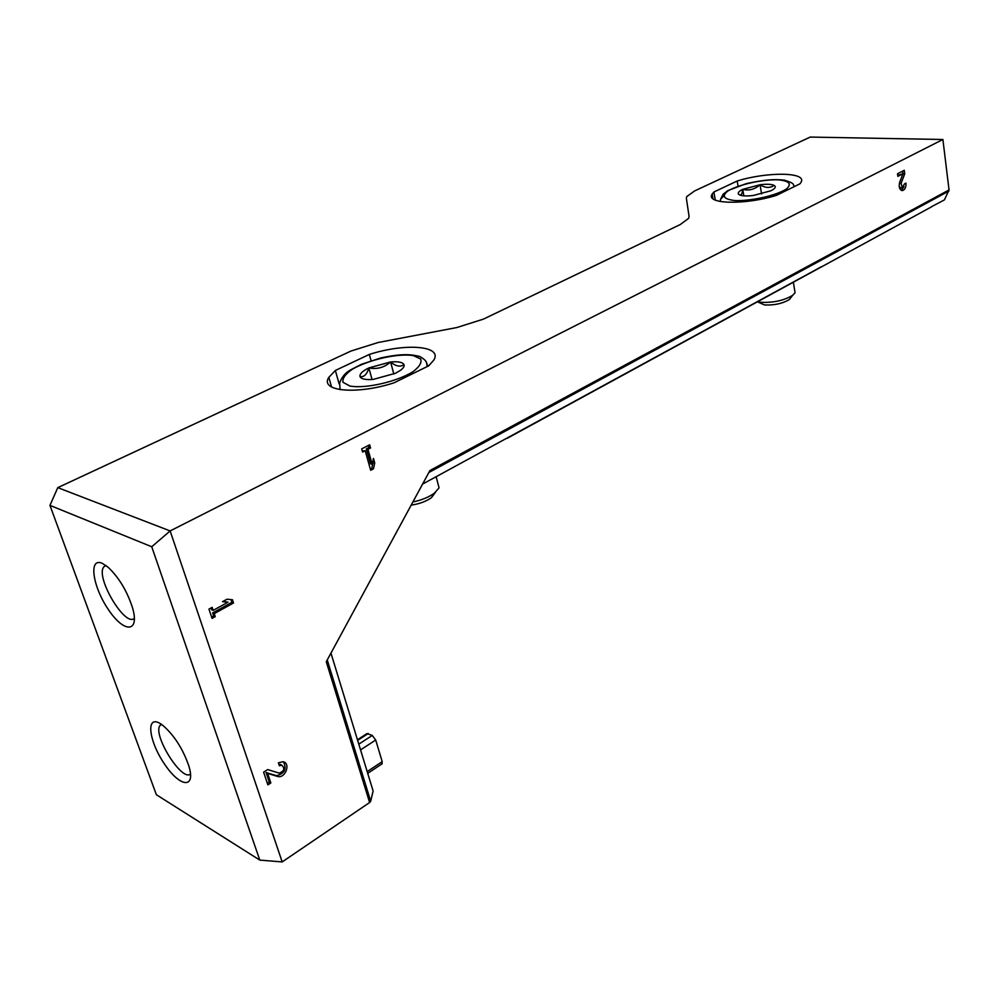 <?xml version="1.0" encoding="UTF-8"?>
<svg xmlns="http://www.w3.org/2000/svg" width="999" height="999" viewBox="0 0 999 999"><rect width="100%" height="100%" fill="white"/><g stroke="black" fill="none" stroke-linecap="round" stroke-linejoin="round"><path stroke-width="1.5" d="M49.95 505.382L156.381 794.742L259.79 860.102L282.18 861.925L369.618 802.522L326.273 661.763L429.945 470.517L949.038 189.935L942.894 139.498L810.201 137.075L694.642 190.921L686.738 196.603L686.363 198.314L689.085 216.408L688.648 218.344L680.269 224.538L483.441 319.118L456.743 327.56L378.134 342.507L350.924 351.061L57.78 487.637L170.13 530.931L151.736 546.753L49.95 505.382L57.78 487.637M799.887 183.866L800.986 182.342C807.642 172.015 767.294 171.566 737.175 181.019L713.86 192.008L712.162 194.131C704.957 204.146 745.092 205.27 776.535 195.305L799.887 183.866M428.771 365.796L433.828 360.065C442.869 345.604 405.07 342.907 369.33 354.433L335.352 370.467L328.833 377.36C319.268 391.346 356.768 395.03 394.193 382.754L428.771 365.796M942.894 139.498L170.13 530.931L282.18 861.925M897.726 175.424L902.959 173.714L899.749 182.105C898.588 186.788 899.4 189.623 902.209 190.622C904.857 189.997 906.105 187.487 905.956 183.117L904.395 183.928L902.397 187.937L901.086 183.391L904.744 173.838L904.27 170.292L897.514 173.764L897.851 176.348L902.959 173.714L902.609 171.141M370.679 470.279L373.439 468.818L374.737 462.962L373.476 458.441L372.177 464.298L367.969 449.313L370.554 447.989L369.667 444.792L361.688 448.888L362.6 452.085L365.184 450.749L370.679 470.279M267.632 773.401L277.984 776.56C285.751 778.283 290.909 762.724 282.904 761.738L278.384 762.811L279.358 765.771L281.78 765.197C285.102 768.556 284.228 771.191 279.158 773.101L267.72 769.567L263.624 772.165L267.882 784.877L270.841 782.991L267.632 773.401L266.059 772.527L276.411 775.686C284.503 773.688 286.875 769.093 283.529 761.887M212.075 618.381L215.247 616.633L214.236 613.623L233.516 602.984L232.455 599.75L227.01 599.2L222.527 601.66L227.997 602.21L213.149 610.377L212.138 607.355L208.966 609.103L212.075 618.381M330.956 653.121L373.127 791.008L370.666 801.285L369.618 802.522M159.828 723.326L162.288 724.924C173.951 734.839 182.829 748.601 188.923 766.196C195.941 789.41 179.82 787.212 164.485 764.01C148.913 741.37 145.554 714.997 159.828 723.326M102.323 563.374L107.979 567.12C118.856 577.385 127.048 590.933 132.53 607.792C139.947 633.004 124.113 633.329 108.441 609.652C92.57 586.625 88.262 556.88 102.323 563.374M259.79 860.102L151.736 546.753M422.589 484.09L506.418 438.399M507.03 438.399L931.58 206.818M932.467 206.181L943.83 200.225M944.567 199.588L949.038 189.935M134.415 618.256C125.175 627.946 94.543 575.886 104.033 566.683L105.919 565.496M190.522 773.975C182.005 782.354 151.935 734.04 160.177 725.349L161.451 724.337M371.054 360.714L369.33 354.433M339.148 383.903L335.352 370.467M738.049 186.101L737.175 181.019M715.309 200.125L713.86 192.008M357.455 739.747L366.97 733.591L372.265 735.426L375.699 740.022L382.205 761.638L381.793 763.998M211.638 617.057L213.674 615.933L215.247 616.633M213.674 615.933L212.662 612.924L214.236 613.623M212.662 612.924L231.93 602.31L233.516 602.984M231.93 602.31L231.044 599.612M223.326 601.223L227.997 602.21M211.014 607.979L211.588 609.69L213.149 610.377M281.618 765.109L278.908 764.41M267.37 783.316L269.268 782.105L270.841 782.991M269.268 782.105L266.059 772.527M370.342 469.105L373.439 468.818M371.765 468.356L373.064 462.5L374.737 462.962M373.064 462.5L372.789 461.526M367.969 449.313L366.296 448.876L370.492 463.848L372.177 464.298M366.296 448.876L368.881 447.54L370.554 447.989M368.881 447.54L368.306 445.492M362.275 450.949L365.184 450.749M901.298 190.384L903.92 186.776M899.212 186.526L900.623 187.862L902.397 187.937M899.55 182.667L902.959 173.776L904.744 173.838M403.946 364.548C400.412 367.27 395.966 366.408 390.584 361.963C398.089 361.326 402.535 362.187 403.946 364.548C404.62 366.196 403.446 368.144 400.412 370.392L395.467 373.276L373.276 379.395C366.096 379.97 361.738 379.17 360.214 376.998L361.064 377.435L360.214 376.998M368.868 367.919C366.97 374.363 364.023 377.26 360.04 376.623C359.44 374.026 362.387 371.128 368.868 367.919L390.584 361.963C384.378 367.507 377.147 369.493 368.868 367.919L372.04 379.495M437.649 482.48L439.073 487.874L434.428 493.119C428.896 497.152 421.715 500.099 412.899 501.973M435.477 492.282L431.481 497.627C426.123 501.448 419.355 503.946 411.188 505.119M393.831 374.038L390.584 361.963M774.15 185.402C769.929 188.274 765.234 188.062 760.052 184.74C766.82 183.941 771.515 184.166 774.15 185.402C775.861 186.401 775.611 187.712 773.376 189.36L770.916 190.772L753.296 195.492C746.403 196.279 741.708 196.029 739.21 194.73L738.386 193.968C737.737 192.632 739.185 191.096 742.732 189.36C742.269 193.219 741.42 195.155 740.184 195.13M742.732 189.36L760.052 184.74C754.844 189.36 749.075 190.896 742.732 189.36L743.843 195.841M794.642 290.06L795.067 292.67L792.644 295.354C783.815 300.574 773.214 302.884 760.851 302.285L757.729 301.71M791.458 296.865L789.385 299.513C782.479 303.609 774.175 305.419 764.485 304.932L757.467 301.848M761.588 193.956L760.052 184.74M507.28 437.949L821.515 266.658M428.883 472.49L948.85 191.084M327.247 659.964L370.679 801.223M931.642 206.606L944.23 200.012M353.271 744.617L352.035 745.416M368.281 733.503L357.642 740.384M372.265 735.426L358.803 744.155M375.699 740.022L360.552 749.899M382.205 761.638L367.195 771.603M275.799 775.549L277.372 776.423M899.375 183.317L901.086 183.391M349.925 386.039L342.994 382.28C342.207 378.484 345.279 374.15 352.222 369.305C368.793 359.665 397.664 353.159 413.211 355.557L420.654 358.978C422.028 362.612 419.393 366.908 412.712 371.878C396.266 381.93 365.297 388.923 349.925 386.039M340.097 389.672L339.635 382.917C341.845 376.948 345.542 372.577 350.711 369.83L361.426 364.323L381.031 357.867C399.138 354.133 409.091 353.683 419.98 356.568C428.121 361.576 426.323 362.724 427.197 366.571M425.924 361.363L427.859 366.246M734.902 200.562C723.9 199.276 721.49 196.129 727.672 191.121C737.999 184.74 761.912 179.37 777.984 179.808C789.285 180.881 792.095 183.928 786.438 188.973C776.398 195.542 751.073 201.236 734.902 200.562M720.204 201.511L720.591 199.238L723.651 196.079M327.222 660.014L370.666 801.285M104.033 566.683L106.106 565.634M160.177 725.349L161.651 724.475M331.593 387.038L328.833 377.36M712.986 198.751L712.162 194.131M382.18 763.748L367.732 773.351M276.411 775.686L277.984 776.56M280.195 764.335L281.78 765.197M436.126 476.71L439.073 487.874M431.481 497.627L434.428 493.119M740.159 195.13L738.386 193.968M720.591 199.238L723.089 194.281L727.896 190.584L746.216 183.654C765.609 179.458 774.525 179.133 784.415 180.145C796.166 183.841 792.532 184.503 794.342 186.576M793.368 282.267L795.067 292.67M789.385 299.513L792.644 295.354"/></g></svg>
